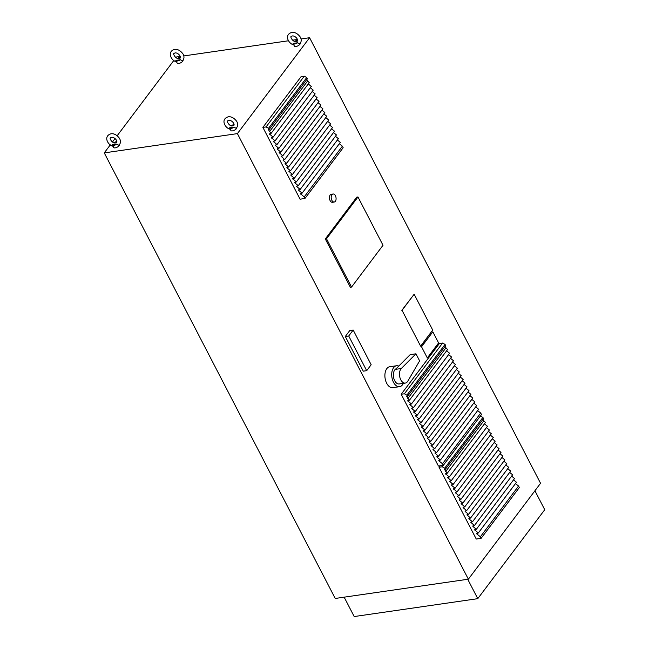 <?xml version="1.0" encoding="UTF-8"?>
<svg xmlns="http://www.w3.org/2000/svg" width="649" height="649" viewBox="0 0 649 649"><rect width="100%" height="100%" fill="white"/><g stroke="black" fill="none" stroke-linecap="round" stroke-linejoin="round"><path stroke-width="0.97" d="M415.952 353.802L410.168 354.638L395.509 369.354L401.301 368.518L415.952 353.802L419.619 360.868L407.815 381.141A7.829 4.632 -98.2 0 1 405.301 383.072A7.829 4.632 -98.2 0 1 399.93 377.588A7.829 4.632 -98.2 0 1 401.301 368.518M405.301 383.072L399.192 383.957A7.829 4.632 -98.2 0 1 393.61 377.564A7.829 4.632 -98.2 0 1 396.158 368.713M398.778 366.077A10.571 6.255 81.8 0 0 396.563 365.752A10.571 6.255 81.8 0 0 391.882 377.11A10.571 6.255 81.8 0 0 399.589 386.674A10.571 6.255 81.8 0 0 403.353 383.356M399.589 386.674L392.775 387.664A10.571 6.255 -98.2 0 1 385.068 378.099A10.571 6.255 -98.2 0 1 389.749 366.734L396.563 365.752M180.373 59.732L175.83 60.389A3.294 1.347 152.6 0 0 175.895 60.625A3.294 1.347 152.6 0 0 180.373 59.732L182.393 60.933C184.284 58.929 184.478 56.585 182.961 53.891C180.325 50.452 177.485 48.959 174.459 49.421C166.298 51.92 171.693 61.241 176.755 61.882M177.274 58.475L179.189 58.58M177.445 58.361A3.294 1.347 152.6 0 1 180.244 57.209A3.294 1.347 152.6 0 1 180.398 57.193M183.075 60.179A3.294 1.347 152.6 0 1 180.6 62.848A3.294 1.347 152.6 0 1 177.185 63.107L175.895 60.625M116.852 144.119L112.318 144.776A3.294 1.347 152.6 0 0 112.382 145.003A3.294 1.347 152.6 0 0 116.852 144.119L118.872 145.311C120.771 143.315 120.957 140.971 119.448 138.278C116.804 134.838 113.973 133.345 110.947 133.808C102.785 136.306 108.18 145.627 113.242 146.268M113.753 142.861L115.676 142.967M113.924 142.748A3.294 1.347 152.6 0 1 116.731 141.596A3.294 1.347 152.6 0 1 116.885 141.579M119.562 144.565A3.294 1.347 152.6 0 1 117.088 147.234A3.294 1.347 152.6 0 1 113.664 147.493L112.382 145.003M297.599 42.761L293.064 43.418A3.294 1.347 152.6 0 0 293.129 43.653A3.294 1.347 152.6 0 0 297.599 42.761L299.619 43.962C301.517 41.966 301.704 39.621 300.195 36.928C297.55 33.48 294.719 31.988 291.693 32.45C283.532 34.949 288.927 44.27 293.989 44.919M294.5 41.512L296.423 41.617M294.67 41.39A3.294 1.347 152.6 0 1 297.477 40.246A3.294 1.347 152.6 0 1 297.631 40.222M300.309 43.207A3.294 1.347 152.6 0 1 297.834 45.876A3.294 1.347 152.6 0 1 294.411 46.136L293.129 43.653M234.086 127.147L229.543 127.804A3.294 1.347 152.6 0 0 229.608 128.04A3.294 1.347 152.6 0 0 234.086 127.147L236.106 128.34C237.996 126.344 238.191 124 236.682 121.306C234.038 117.867 231.198 116.374 228.172 116.836C220.011 119.335 225.406 128.656 230.468 129.297M230.987 125.89L233.891 125.508C234.849 123.091 230.898 119.773 228.683 120.365L227.718 120.86C226.347 120.803 229.138 126.182 232.212 126.011M231.158 125.776A3.294 1.347 152.6 0 1 233.964 124.624A3.294 1.347 152.6 0 1 234.111 124.608M236.788 127.593A3.294 1.347 152.6 0 1 234.321 130.262A3.294 1.347 152.6 0 1 230.898 130.522L229.608 128.04M420.609 346.152L432.721 330.065L414.151 294.232L402.039 310.319L420.609 346.152L402.039 310.319M401.82 310.352L414.151 294.232M427.31 357.923L438.594 342.932L432.826 331.809L421.542 346.793L427.31 357.923L421.542 346.793M421.323 346.826L432.826 331.809M348.716 335.995L353.186 330.057L371.163 364.738L366.693 370.676L348.716 335.995L345.3 336.49L349.77 330.552L353.186 330.057M345.3 336.49L363.27 371.171L366.693 370.676M351.547 287.069L350.346 287.239L325.311 238.946L356.772 197.142L357.972 196.972L326.512 238.767L351.547 287.069L383.007 245.265L357.972 196.972M325.311 238.946L326.512 238.767M335.395 195.698A4.056 2.401 81.8 0 0 333.059 194.01A4.056 2.401 81.8 0 0 331.266 198.367A4.056 2.401 81.8 0 0 334.227 202.042A4.056 2.401 81.8 0 0 335.995 199.722A4.056 2.401 81.8 0 0 335.395 195.698M334.227 202.042L332.45 202.301A4.056 2.401 -98.2 0 1 329.497 198.626A4.056 2.401 -98.2 0 1 331.29 194.262L333.059 194.01M401.204 394.243L438.416 466.047L443.299 465.301L442.521 463.775L439.024 460.985L438.765 460.49L440.452 460.003L437.085 457.253L436.826 456.758L438.513 456.271L434.895 453.018L436.582 452.54L433.216 449.789L432.956 449.286L434.643 448.8L431.025 445.555L432.713 445.068L429.346 442.318L429.086 441.823L430.774 441.336L427.156 438.091L428.843 437.604L425.476 434.854L425.217 434.359L426.904 433.873L423.537 431.123L423.286 430.62L424.965 430.133L421.347 426.888L423.034 426.401L419.668 423.651L419.416 423.156L421.096 422.669L417.477 419.424L419.165 418.938L415.798 416.187L415.547 415.693L417.226 415.206L413.608 411.953L415.295 411.474L411.928 408.724L411.669 408.221L413.356 407.734L409.738 404.489L411.425 404.002L407.718 400.749L409.397 400.263L406.728 396.547L407.483 396.336L406.858 395.152L404.4 393.781L401.204 394.243L439.389 343.508L442.594 343.045L404.4 393.781M443.299 465.301L481.485 414.565L480.714 413.04L442.521 463.775M477.648 410.59L480.714 413.04M439.024 460.985L439.576 460.255M440.452 460.003L478.646 409.268L475.701 406.858M437.085 457.253L437.637 456.523M438.513 456.271L476.707 405.528L473.77 403.126M435.154 453.521L435.698 452.791M436.582 452.54L474.768 401.796L471.831 399.395M433.216 449.789L433.767 449.059M434.643 448.8L472.837 398.064L469.9 395.663M431.285 446.05L431.828 445.319M432.713 445.068L470.898 394.332L467.961 391.931M429.346 442.318L429.898 441.588M430.774 441.336L468.967 390.601L466.031 388.199M427.415 438.586L427.959 437.856M428.843 437.604L467.029 386.861L464.092 384.459M425.476 434.854L426.028 434.124M426.904 433.873L465.098 383.129L462.161 380.728M423.537 431.123L424.089 430.392M424.965 430.133L463.159 379.397L460.222 376.996M421.607 427.391L422.158 426.653M423.034 426.401L461.228 375.666L458.291 373.264M419.668 423.651L420.219 422.921M421.096 422.669L459.289 371.934L456.352 369.532M417.737 419.919L418.289 419.189M419.165 418.938L457.358 368.194L454.422 365.793M415.798 416.187L416.35 415.457M417.226 415.206L455.42 364.462L452.483 362.061M413.867 412.456L414.419 411.726M415.295 411.474L453.489 360.73L450.544 358.329M411.928 408.724L412.48 407.994M413.356 407.734L451.55 356.999L448.613 354.597M409.998 404.984L410.541 404.254M411.425 404.002L449.611 353.267L446.593 350.849M407.986 401.26L408.562 400.498M409.397 400.263L447.591 349.519L445.977 347.84L407.791 398.575M445.157 346.274L445.977 347.84M407.483 396.336L445.676 345.593L445.052 344.416L406.858 395.152M442.594 343.045L445.052 344.416M439.04 467.248L476.261 539.051L481.136 538.305L480.365 536.78L476.861 533.989L476.601 533.486L478.289 533.007L474.67 529.754L476.358 529.268L472.991 526.517L472.732 526.023L474.419 525.536L470.801 522.291L472.488 521.804L469.122 519.054L468.862 518.559L470.549 518.072L466.931 514.819L468.619 514.341L465.252 511.59L464.992 511.088L466.68 510.601L463.313 507.851L463.061 507.356L464.741 506.869L461.123 503.624L462.81 503.137L459.443 500.387L459.192 499.892L460.871 499.406L457.253 496.161L458.94 495.674L455.574 492.924L455.314 492.421L457.001 491.934L453.383 488.689L455.071 488.202L451.704 485.452L451.444 484.957L453.132 484.47L449.514 481.225L451.201 480.739L447.575 477.494L449.262 477.007L445.555 473.746L447.242 473.259L444.565 469.551L445.319 469.332L444.703 468.156L442.245 466.785L439.04 467.248L440.144 465.787M480.365 416.05L442.245 466.785M481.136 538.305L519.33 487.561L518.559 486.036L480.365 536.78M515.484 483.594L518.559 486.036M476.861 533.989L477.413 533.259M478.289 533.007L516.482 482.264L513.546 479.862M474.93 530.257L475.474 529.527M476.358 529.268L514.543 478.532L511.607 476.131M472.991 526.517L473.543 525.787M474.419 525.536L512.613 474.8L509.676 472.399M471.06 522.786L471.604 522.056M472.488 521.804L510.674 471.069L507.737 468.659M469.122 519.054L469.673 518.324M470.549 518.072L508.743 467.329L505.806 464.927M467.191 515.322L467.734 514.592M468.619 514.341L506.804 463.597L503.867 461.196M465.252 511.59L465.804 510.86M466.68 510.601L504.873 459.865L501.937 457.464M463.313 507.851L463.865 507.12M464.741 506.869L502.934 456.133L499.998 453.732M461.382 504.119L461.934 503.389M462.81 503.137L501.004 452.402L498.067 450M459.443 500.387L459.995 499.657M460.871 499.406L499.065 448.662L496.128 446.261M457.513 496.655L458.064 495.925M458.94 495.674L497.134 444.93L494.197 442.529M455.574 492.924L456.125 492.193M457.001 491.934L495.195 441.198L492.258 438.797M453.643 489.192L454.186 488.454M455.071 488.202L493.264 437.467L490.32 435.065M451.704 485.452L452.256 484.722M453.132 484.47L491.325 433.735L488.389 431.334M449.773 481.72L450.317 480.99M451.201 480.739L489.387 429.995L486.45 427.594M447.834 477.989L448.386 477.258M449.262 477.007L487.456 426.263L484.43 423.854M445.831 474.265L446.398 473.502M447.242 473.259L485.436 422.523L483.821 420.836L445.628 471.58M483.002 419.278L483.821 420.836M445.319 469.332L483.513 418.597L482.897 417.412L444.703 468.156M480.43 416.041L482.897 417.412M262.877 127.391L300.098 199.194L304.973 198.448L304.203 196.923L300.438 193.637L302.126 193.151L298.767 190.4L298.508 189.906L300.195 189.419L296.828 186.669L296.569 186.166L298.256 185.679L294.889 182.929L294.638 182.434L296.317 181.947L292.699 178.702L294.386 178.215L291.02 175.465L290.768 174.97L292.448 174.484L288.829 171.239L290.517 170.752L287.15 168.002L286.89 167.499L288.578 167.02L284.96 163.767L286.647 163.28L283.28 160.53L283.021 160.035L284.708 159.549L281.09 156.304L282.777 155.817L279.151 152.572L280.839 152.085L277.48 149.335L277.22 148.832L278.908 148.353L275.541 145.603L275.281 145.1L276.969 144.613L273.351 141.368L275.038 140.882L271.412 137.637L273.099 137.15L269.392 133.889L271.079 133.41L268.402 129.695L269.157 129.476L268.54 128.299L266.074 126.928L262.877 127.391L301.071 76.655L304.267 76.193L266.074 126.928M304.973 198.448L343.167 147.704L342.388 146.187L304.203 196.923M339.322 143.737L342.388 146.187M300.698 194.132L301.25 193.402M302.126 193.151L340.319 142.407L337.383 140.006M298.767 190.4L299.311 189.67M300.195 189.419L338.38 138.675L335.444 136.274M296.828 186.669L297.38 185.939M298.256 185.679L336.45 134.943L333.513 132.542M294.889 182.929L295.441 182.199M296.317 181.947L334.511 131.212L331.574 128.81M292.959 179.197L293.51 178.467M294.386 178.215L332.58 127.48L329.643 125.079M291.02 175.465L291.571 174.735M292.448 174.484L330.641 123.74L327.704 121.339M289.089 171.734L289.641 171.003M290.517 170.752L328.71 120.008L325.774 117.607M287.15 168.002L287.702 167.272M288.578 167.02L326.772 116.276L323.835 113.875M285.219 164.27L285.771 163.54M286.647 163.28L324.841 112.545L321.896 110.143M283.28 160.53L283.832 159.8M284.708 159.549L322.902 108.813L319.965 106.412M281.35 156.798L281.893 156.068M282.777 155.817L320.963 105.073L318.026 102.672M279.411 153.067L279.962 152.337M280.839 152.085L319.032 101.341L316.095 98.94M277.48 149.335L278.023 148.605M278.908 148.353L317.093 97.61L314.157 95.208M275.541 145.603L276.093 144.873M276.969 144.613L315.163 93.878L312.226 91.477M273.61 141.863L274.154 141.133M275.038 140.882L313.224 90.146L310.287 87.745M271.671 138.132L272.223 137.401M273.099 137.15L311.293 86.414L308.267 83.997M269.668 134.408L270.235 133.645M271.079 133.41L309.265 82.666L307.658 80.987L269.465 131.723M306.839 79.421L307.658 80.987M269.157 129.476L307.35 78.74L306.726 77.555L268.54 128.299M304.267 76.193L306.726 77.555M467.734 579.281L477.778 598.662L544.738 509.7L534.922 490.766M344.148 597.169L354.192 616.55L477.778 598.662M468.367 579.192L335.225 598.459L104.262 152.888L237.404 133.613L309.589 37.715L540.552 483.286L468.367 579.192L237.404 133.613M309.589 37.715L301.031 38.956M297.469 39.467L292.618 40.173M288.505 40.765L183.805 55.928M180.235 56.439L176.447 56.99L175.976 57.607M173.835 60.462L117.185 135.722M115.035 138.57L112.464 141.993M110.314 144.849L104.262 152.888M407.888 401.066L408.245 400.595M445.725 474.07L446.082 473.592M269.562 134.213L269.919 133.743M178.499 58.597C175.425 58.767 172.634 53.388 174.005 53.445L174.97 52.95C177.185 52.358 181.136 55.676 180.179 58.094L179.181 58.588M114.978 142.983C111.904 143.153 109.113 137.775 110.484 137.823L111.458 137.337C113.672 136.744 117.623 140.062 116.666 142.48L115.66 142.967M295.725 41.625C292.65 41.804 289.86 36.417 291.231 36.474L292.204 35.987C294.419 35.387 298.37 38.705 297.412 41.122L296.406 41.617"/></g></svg>
